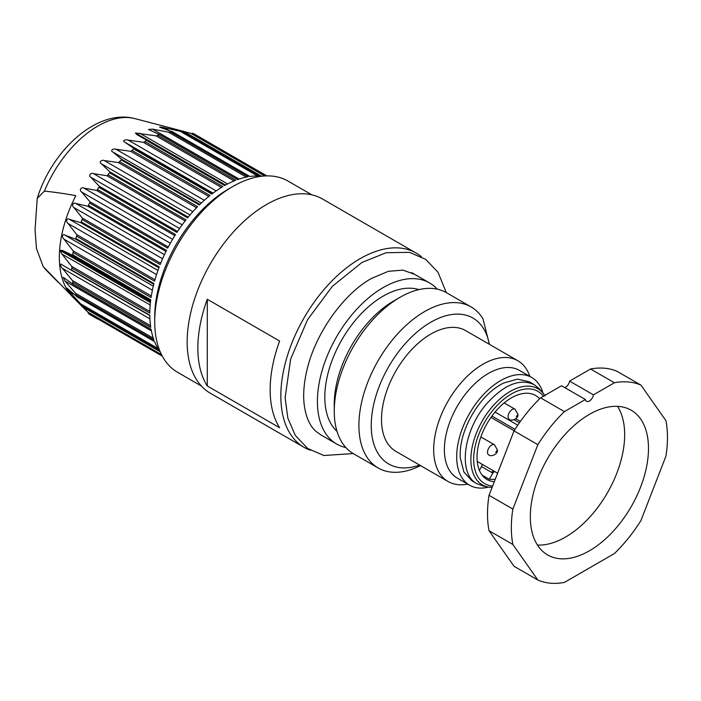 <?xml version="1.0" encoding="UTF-8"?>
<svg xmlns="http://www.w3.org/2000/svg" width="701" height="701" viewBox="0 0 701 701"><rect width="100%" height="100%" fill="white"/><g stroke="black" fill="none" stroke-linecap="round" stroke-linejoin="round"><path stroke-width="1.05" d="M534.206 384.621L529.273 381.782L517.461 379.136L503.537 383.07A57.228 33.043 120 0 0 497.78 386.391C478.257 398.851 461.319 428.188 460.294 451.33A57.228 33.043 120 0 0 460.294 457.972L463.869 471.975L472.045 480.904L476.969 483.751M542.924 392.963A62.17 35.9 120 0 0 531.744 377.497A62.17 35.9 120 0 0 483.83 394.155A62.17 35.9 120 0 0 456.693 456.728A62.17 35.9 120 0 0 469.574 485.188A62.17 35.9 120 0 0 488.553 487.134M531.744 377.497L519.415 370.382A62.17 35.9 120 0 0 471.51 387.04A62.17 35.9 120 0 0 444.373 449.604A62.17 35.9 120 0 0 457.245 478.073L469.574 485.188M492.041 472.667A62.17 35.9 120 0 0 494.144 471.195M467.69 484.102A69.723 40.255 -60 0 1 448.123 481.526A69.723 40.255 -60 0 1 433.682 449.604A69.723 40.255 -60 0 1 464.123 379.434A69.723 40.255 -60 0 1 517.855 360.761A69.723 40.255 -60 0 1 529.86 376.411M493.408 470.774A69.723 40.255 -60 0 1 491.471 472.334M448.123 481.526L395.942 451.4A69.723 40.255 -60 0 1 381.502 419.478A69.723 40.255 -60 0 1 411.943 349.308A69.723 40.255 -60 0 1 465.674 330.627L517.855 360.761M489.149 344.191L489.149 343.411A84.251 48.641 120 0 0 424.753 326.079A84.251 48.641 120 0 0 371.232 425.411A84.251 48.641 120 0 0 419.592 465.052M489.149 343.411L482.989 318.797A92.97 53.679 -60 0 0 471.133 306.942L446.476 292.711A92.97 53.679 120 0 0 399.991 297.32A92.97 53.679 120 0 0 334.254 411.18A92.97 53.679 120 0 0 353.514 453.74L378.163 467.97A92.97 53.679 -60 0 1 358.903 425.411A92.97 53.679 -60 0 1 399.491 331.853A92.97 53.679 -60 0 1 471.133 306.942M420.53 465.595A92.97 53.679 -60 0 1 378.163 467.97M399.991 297.32L393.831 300.878A84.251 48.641 120 0 0 334.254 404.065L334.254 411.18M418.883 289.609A82.508 47.642 120 0 0 357.466 317.833A82.508 47.642 120 0 0 324.808 397.187A82.508 47.642 120 0 0 337.023 431.387M437.284 289.18A92.97 53.679 120 0 0 429.634 282.985A92.97 53.679 120 0 0 357.992 307.897A92.97 53.679 120 0 0 317.413 401.454A92.97 53.679 120 0 0 336.664 444.013A92.97 53.679 120 0 0 345.856 447.545M320.672 434.786L316.028 431.404C309.518 425.779 305.522 416.35 304.024 403.101C303.104 393.191 304.076 382.194 306.95 370.128C315.248 333.65 343.332 294.043 371.355 278.49L388.275 271.34L402.873 270.095L414.659 274.345M520.37 421.424L515.805 418.795M477.232 461.424L481.517 463.904A2.322 1.341 -60 0 1 481.517 466.586L479.361 470.327M482.936 485.942L476.995 483.708C457.665 474.235 463.142 430.335 486.871 403.566C504.238 384.481 520.002 378.181 534.18 384.674L539.104 388.669L542.635 392.639A55.519 32.053 -60 0 1 544.747 395.452M494.301 481.727A48.518 28.014 -60 0 1 487.081 479.528A48.518 28.014 -60 0 1 487.081 423.5A48.518 28.014 -60 0 1 535.599 395.495A48.518 28.014 -60 0 1 539.639 398.773M482.086 475.094L489.307 479.265A48.518 28.014 120 0 0 495.292 479.169M489.307 479.265L492.847 473.131A2.322 1.341 -60 0 1 495.178 471.791L497.614 473.193M481.534 463.913L495.178 471.791L481.534 463.913M70.599 294.683L43.19 266.573L36.443 248.434L35.05 229.56L37.249 198.33L44.408 191.145C53.302 191.978 63.782 193.476 75.839 195.658A98.859 57.07 120 0 0 72.676 296.97M225.564 185.038L135.416 132.988L136.756 134.531L147.298 140.55A3.487 2.015 120 0 0 146.597 140.463A104.589 60.382 120 0 0 144.774 141.514A3.487 2.015 120 0 0 144.073 142.408L128.16 140.086C125.619 139.105 121.562 140.962 124.962 142.259L134.504 148.901A3.487 2.015 120 0 0 133.742 148.998A104.589 60.382 120 0 0 131.946 150.4A3.487 2.015 120 0 0 131.332 151.372L115.989 149.269C113.536 148.191 109.61 150.592 112.879 152.021L122.053 159.609A3.487 2.015 120 0 0 121.255 159.881A104.589 60.382 120 0 0 119.538 161.598A3.487 2.015 120 0 0 119.021 162.623L104.318 160.564C101.952 159.372 98.254 162.246 101.408 163.815L110.32 172.341A3.487 2.015 120 0 0 109.505 172.788A104.589 60.382 120 0 0 107.919 174.759A3.487 2.015 120 0 0 107.525 175.811L93.513 173.638C91.226 172.323 87.835 175.557 90.876 177.283L99.656 186.72A3.487 2.015 120 0 0 98.85 187.325A104.589 60.382 120 0 0 97.448 189.489A3.487 2.015 120 0 0 97.185 190.532L83.892 188.078C81.675 186.632 78.67 190.111 81.623 192.013L90.394 202.3A3.487 2.015 120 0 0 89.623 203.045A104.589 60.382 120 0 0 88.449 205.34A3.487 2.015 120 0 0 88.326 206.348L75.761 203.456C73.596 201.888 71.038 205.489 73.92 207.566L82.814 218.616A3.487 2.015 120 0 0 82.096 219.483A104.589 60.382 120 0 0 81.185 221.831A3.487 2.015 120 0 0 81.202 222.769L69.364 219.308C67.235 217.599 65.167 221.201 68.006 223.453L77.136 235.168A3.487 2.015 120 0 0 76.505 236.123A104.589 60.382 120 0 0 75.883 238.463A3.487 2.015 120 0 0 76.041 239.295L64.886 235.142C62.775 233.31 61.25 236.789 64.054 239.207L73.552 251.449A3.487 2.015 120 0 0 73.018 252.465A104.589 60.382 120 0 0 72.694 254.726L150.759 299.8A104.589 60.382 120 0 0 149.795 313.093L71.73 268.019A3.487 2.015 120 0 1 72.15 266.967L61.96 254.051L59.936 250.336L150.426 302.587M59.936 250.336L62.231 250.371L72.992 255.436A3.487 2.015 120 0 1 72.694 254.726M135.416 132.988L156.866 135.985A3.487 2.015 120 0 1 157.629 135.205L235.694 180.28A104.589 60.382 120 0 0 224.662 185.537L146.597 140.463M159.53 134.557L148.516 129.475L152.555 129.115L169.318 132.314A3.487 2.015 120 0 1 170.115 131.674L248.189 176.748A104.589 60.382 120 0 0 237.49 179.614L159.425 134.539A104.589 60.382 120 0 0 157.629 135.205M171.806 131.639L159.618 127.161M161.125 127.775C158.549 126.793 159.521 126.758 164.034 127.661L181.051 131.499A3.487 2.015 120 0 1 181.866 131.008L259.931 176.082A104.589 60.382 120 0 0 249.906 176.477L171.841 131.402A104.589 60.382 120 0 0 170.115 131.674M181.647 131.113L169.984 127.801L182.4 131.052M184.039 131.49L191.715 133.576A3.487 2.015 120 0 1 192.521 133.251L266.406 175.907M162.325 356.161L88.44 313.505A3.487 2.015 120 0 1 88.317 312.646L82.674 307.038M81.482 305.846L72.475 296.725L81.158 305.154M73.088 284.282L63.178 277.281L64.886 280.961L76.032 293.877A3.487 2.015 120 0 0 75.874 294.893A104.589 60.382 120 0 0 76.505 296.514L154.571 341.589A104.589 60.382 120 0 0 159.241 350.474L81.176 305.399A3.487 2.015 120 0 1 81.193 304.444L69.355 291.625C67.243 289.566 65.158 286.297 67.997 289.049L76.689 296.374M66.665 288.023L67.997 289.049M72.694 282.301A3.487 2.015 120 0 1 72.992 281.259L62.468 268.404C60.374 266.564 59.366 262.428 62.187 264.873L72.15 270.691A3.487 2.015 120 0 1 71.73 270.13L149.795 315.205A104.589 60.382 120 0 0 150.759 327.376L72.694 282.301A104.589 60.382 120 0 0 73.009 284.203L151.074 329.277A104.589 60.382 120 0 0 153.94 339.967L75.874 294.893M75.883 238.463L153.948 283.537A104.589 60.382 120 0 0 151.083 297.539L73.018 252.465M81.185 221.831L159.25 266.906A104.589 60.382 120 0 0 154.571 281.197L76.505 236.123M88.449 205.34L166.514 250.415A104.589 60.382 120 0 0 160.161 264.549L82.096 219.483M97.448 189.489L175.513 234.563A104.589 60.382 120 0 0 167.688 248.119L89.623 203.045M107.919 174.759L185.984 219.834A104.589 60.382 120 0 0 176.915 232.399L98.85 187.325M119.538 161.598L197.603 206.672A104.589 60.382 120 0 0 187.57 217.862L109.505 172.788M131.946 150.4L210.011 195.474A104.589 60.382 120 0 0 199.321 204.955L121.255 159.881M144.774 141.514L222.839 186.589A104.589 60.382 120 0 0 211.807 194.072L133.742 148.998M160.038 134.802A3.487 2.015 120 0 0 159.872 134.688A3.487 2.015 120 0 0 159.425 134.539M261.71 176.249A104.589 60.382 120 0 0 261.517 176.223L183.452 131.157A104.589 60.382 120 0 0 181.866 131.008M266.836 175.898L193.923 133.795A104.589 60.382 120 0 0 192.521 133.251M97.439 318.964L89.614 314.442A104.589 60.382 120 0 1 88.44 313.505M81.176 305.399A104.589 60.382 120 0 0 82.096 306.696L160.161 351.771A104.589 60.382 120 0 0 160.275 351.928M73.009 284.203A3.487 2.015 120 0 0 73.368 284.51A3.487 2.015 120 0 0 73.552 284.597M71.73 268.019A104.589 60.382 120 0 0 71.721 269.079A104.589 60.382 120 0 0 71.73 270.13M154.719 321.75L154.719 317.001A104.589 60.382 -60 0 1 154.719 316.992A104.589 60.382 -60 0 1 228.684 188.902L232.793 186.527A110.399 63.738 120 0 0 154.719 321.741A110.399 63.738 120 0 0 154.719 321.75A110.399 63.738 120 0 0 177.581 372.284L201.38 386.023M311.857 194.843L287.988 181.06A110.399 63.738 120 0 0 232.793 186.527M207.294 385.979L279.611 427.724A112.142 64.746 -60 0 1 270.157 389.826A112.142 64.746 -60 0 1 279.611 341.028L207.294 299.274L207.294 385.979A112.142 64.746 -60 0 1 197.848 348.082A112.142 64.746 -60 0 1 207.294 299.274M421.424 256.724A112.142 64.746 120 0 0 416.21 253.096L322.53 199.014A112.142 64.746 120 0 0 236.114 229.052A112.142 64.746 120 0 0 187.167 341.913A112.142 64.746 120 0 0 210.388 393.252L304.068 447.334A112.142 64.746 120 0 0 310.403 450.244M416.21 253.096A112.142 64.746 120 0 0 329.794 283.143A112.142 64.746 120 0 0 280.838 395.995A112.142 64.746 120 0 0 304.068 447.334M564.41 411.61L540.585 397.853L561.554 385.752L585.379 399.509L564.41 411.61A110.399 63.738 120 0 0 537.851 444.653L512.86 509.066A110.399 63.738 120 0 0 512.86 544.475L537.851 580.034A110.399 63.738 120 0 0 564.41 582.408L614.4 553.553A110.399 63.738 120 0 0 640.959 520.51L665.95 456.097A110.399 63.738 120 0 0 665.95 420.679L640.959 385.129A110.399 63.738 120 0 0 614.4 382.755L593.432 394.856A5.81 3.356 -60 0 1 590.592 400.096A5.81 3.356 -60 0 1 586.5 401.27A5.81 3.356 -60 0 1 585.379 399.509M589.41 550.802A83.559 48.238 -60 0 1 547.63 554.947A83.559 48.238 -60 0 1 547.63 458.463A83.559 48.238 -60 0 1 631.18 410.216A83.559 48.238 -60 0 1 643.991 477.171A83.559 48.238 -60 0 1 589.41 550.802M593.432 394.856L569.598 381.099L590.566 368.998L614.4 382.755M540.585 397.853A110.399 63.738 120 0 0 514.026 430.896L537.851 444.653M514.026 430.896L489.026 495.309L512.86 509.066M489.026 495.309A110.399 63.738 120 0 0 489.026 530.718L512.86 544.475M489.026 530.718L514.026 566.277L537.851 580.034M590.566 368.998A110.399 63.738 120 0 1 617.125 371.364L640.959 385.129M617.537 406.343A83.559 48.238 -60 0 1 565.576 537.045A83.559 48.238 -60 0 1 537.448 545.054M564.752 387.6A5.81 3.356 120 0 0 569.598 381.099M514.99 429.363L491.927 416.052M517.759 425.174L495.046 412.057M519.406 422.791L514.122 419.733M482.91 485.986L488.124 487.055A55.519 32.053 -60 0 1 482.367 420.784A55.519 32.053 -60 0 1 542.635 392.639L545.08 395.951M543.433 396.205A53.267 30.756 120 0 0 484.295 422.843A53.267 30.756 120 0 0 492.619 486.065M492.847 473.131L481.517 466.586M488.615 454.826A5.81 3.356 -60 0 1 488.728 448.141A5.81 3.356 -60 0 1 494.459 444.784M488.711 454.879C490.796 457.166 498.201 454.283 497.43 449.972L495.721 452.224M509.163 419.242A5.81 3.356 -60 0 1 509.268 412.556A5.81 3.356 -60 0 1 515.007 409.2M509.25 419.294C511.336 421.581 518.74 418.707 517.969 414.387L516.269 416.639M44.4 268.01A89.001 51.383 120 0 0 46.888 270.84L43.19 266.573M37.249 198.33C51.699 151.118 96.58 108.445 134.794 118.592A89.001 51.383 120 0 0 44.408 191.145M71.668 266.345L149.83 311.472M61.96 254.051L150.198 304.996M62.231 250.371L150.566 301.377M72.475 255.208L150.689 300.361M73.088 250.844L151.32 296.006M64.054 239.207L152.389 290.214M64.886 235.142L153.291 286.183M75.489 239.102L153.756 284.291M76.698 234.581L154.965 279.778M68.006 223.453L156.551 274.582M69.364 219.308L157.953 270.455M80.615 222.611L158.908 267.808M82.376 218.064L160.678 263.269M73.92 207.566L162.588 258.757M75.761 203.456L164.446 254.665M87.704 206.217L166.006 251.431M89.973 201.783L168.275 246.997M81.623 192.013L170.334 243.229M83.892 188.078L172.604 239.295M96.528 190.427L174.838 235.632M99.235 186.247L177.537 231.461M90.876 177.283L179.561 228.491M93.513 173.638L182.172 224.828M106.832 175.714L185.134 220.92M109.891 171.911L188.183 217.117M101.408 163.815L189.989 214.962M104.318 160.564L192.863 211.693M118.294 162.527L196.569 207.724M121.615 159.223L199.873 204.412M112.879 152.021L201.283 203.062M115.989 149.269L204.324 200.276M130.57 151.276L208.802 196.446M134.049 148.568L212.263 193.721M124.962 142.259L213.06 193.125M128.16 140.086L216.153 190.891M143.293 142.294L221.455 187.421M146.816 140.261L224.951 185.371L146.886 140.296M227.58 183.96L139.622 133.172M234.108 180.919L156.06 135.854M239.067 179.062L152.555 129.115M246.331 177.099L168.494 132.156M169.397 130.754L164.034 127.661M257.591 175.986L180.218 131.315M264.724 175.977L190.874 133.339M87.695 312.033L161.545 354.671M80.615 303.822L157.979 348.493M69.355 291.625L74.727 294.727M75.489 293.246L153.317 338.18M64.886 280.961L151.39 330.907M72.475 280.619L150.522 325.685M62.468 268.404L149.909 318.885M71.66 270.42L149.804 315.529L71.73 270.455M429.634 282.985L411.662 272.61M336.664 444.013L320.655 434.769M514.096 430.773L490.954 417.41M488.124 487.055L492.058 487.502M480.86 436.925L494.52 444.82L497.43 449.972M504.15 402.926L515.069 409.235L517.969 414.387M446.274 292.597L438.02 272.286L425.682 259.352L409.472 252.351L386.251 252.71L362.058 262.384L332.397 286.262L307.564 319.7L290.661 359.035L285.114 397.616L287.839 418.147L295.305 435.444L307.634 448.447L323.871 455.51L353.216 453.565M46.888 270.84L58.262 282.372M134.794 118.592L172.761 128.502M237.604 179.57L159.872 134.688M249.915 176.477L171.938 131.455M154.571 341.597L76.593 296.576M151.101 329.391L73.368 284.51"/></g></svg>
